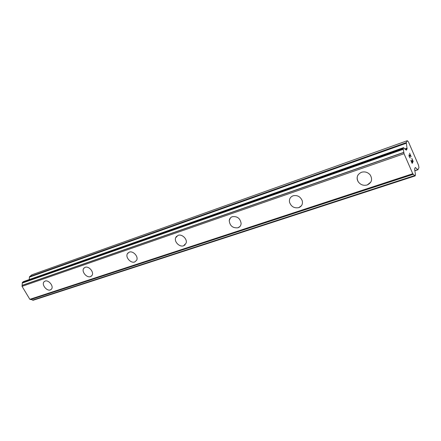 <?xml version="1.0" encoding="UTF-8"?>
<svg xmlns="http://www.w3.org/2000/svg" width="441" height="441" viewBox="0 0 441 441"><rect width="100%" height="100%" fill="white"/><g stroke="black" fill="none" stroke-linecap="round" stroke-linejoin="round"><path stroke-width="0.66" d="M51.167 289.456L50.329 289.924C46.779 291.358 41.454 284.677 43.94 281.893L44.304 281.518M45.087 281.082C48.582 279.605 53.945 286.215 51.553 289.037L50.324 289.93C46.774 291.363 41.448 284.682 43.935 281.898L45.087 281.082M91.524 276.027L90.499 276.617C86.745 278.128 81.298 271.579 83.691 268.42L84.192 267.847M85.146 267.307C88.834 265.758 94.313 272.196 92.042 275.399L90.493 276.623C86.739 278.133 81.293 271.584 83.685 268.426L85.146 267.307M136.688 260.218L134.703 261.982C130.779 263.542 125.238 257.335 127.366 253.757L129.252 252.136C133.088 250.543 138.65 256.59 136.688 260.218L134.709 261.976C130.784 263.536 125.244 257.329 127.372 253.751L128.066 252.836M185.198 244.788L183.599 245.78C179.586 247.351 174.035 241.817 175.606 237.82L176.554 236.277M178.043 235.356C181.946 233.763 187.508 239.077 186.146 243.096L183.594 245.786C179.586 247.357 174.03 241.822 175.601 237.82L178.043 235.356M240.014 226.42L237.964 227.776C232.787 228.262 229.877 225.891 229.226 220.654L230.4 217.937M232.319 216.691C237.324 216.107 240.257 218.372 241.128 223.477C240.968 225.616 239.915 227.049 237.958 227.782C232.782 228.267 229.871 225.897 229.221 220.66C229.469 218.708 230.5 217.385 232.319 216.691M301.457 205.721L298.766 207.634C294.246 208.439 291.17 206.647 289.539 202.254C289.048 199.156 290.222 197.006 293.056 195.798C297.355 194.939 300.42 196.587 302.239 200.749C302.95 204.073 301.793 206.371 298.766 207.639C294.241 208.444 291.165 206.647 289.533 202.254C289.042 199.161 290.217 197.006 293.05 195.804M370.831 182.105L367.232 184.961C363.588 185.876 360.611 184.851 358.296 181.879C356.83 179.515 356.752 177.188 358.064 174.906M361.471 172.277C364.889 171.34 367.794 172.216 370.181 174.912C372.744 179.371 371.757 182.723 367.226 184.966C363.588 185.881 360.606 184.856 358.29 181.885C356.119 177.607 357.177 174.404 361.471 172.277M412.544 161.99L412.941 161.185L411.806 158.567L413.151 161.389L412.17 163.413L410.88 160.436L412.087 162.933L412.484 162.123L411.861 160.695L412.544 161.99L411.922 160.574M412.087 162.933L410.94 160.315M413.151 161.389L411.866 158.446M412.164 163.402L413.14 161.395M409.849 157.586L410.18 157.999L410.086 157.542M410.18 157.999L409.127 156.401L408.983 154.819M409.193 154.874L409.695 155.226L409.182 154.874M409.695 155.226L410.742 156.108L409.683 155.226M410.742 156.108L409.595 153.187L411.117 156.698L409.132 155.182L409.612 157.228L409.132 155.182M411.1 156.682L409.59 153.198M406.282 142.592L407.082 148.832L406.332 150.183L403.543 147.663L403.19 148.639L404.055 153.733L412.759 173.721L415.141 175.915L415.51 174.829L414.59 168.942L415.306 167.508L417.93 169.779L418.95 167.652L418.515 165.177L408.432 141.842L407.302 140.707L406.282 142.592L29.586 276.639L29.15 279.588M31.035 299.445L33.119 300.277L415.08 175.904M23.417 281.623L22.326 282.587L22.05 286.352L29.85 299.318L30.71 299.555L413.382 174.272M407.302 140.707L31.961 274.754L29.586 276.639M403.234 148.909L22.309 282.791M403.333 149.262L22.353 283.039M403.835 152.343L22.149 285.321M403.846 152.481L22.122 285.426M404.055 153.733L22.05 286.352M412.759 173.721L29.85 299.318M413.316 174.245L30.616 299.549M414.755 175.524L32.601 300.095M414.909 175.755L32.783 300.227M406.266 143.248L29.332 277.174M407.098 148.17L404.64 149.03M407.082 148.832L405.422 149.416M403.543 147.663L23.246 281.683M403.195 148.297L22.452 282.312M403.19 148.639L22.326 282.587M415.031 175.865L32.948 300.277M415.527 167.602L415.157 167.723M417.715 169.686L414.76 170.661M403.581 147.625L23.329 281.639M415.141 175.915L33.119 300.277M417.93 169.779L414.783 170.816"/></g></svg>
